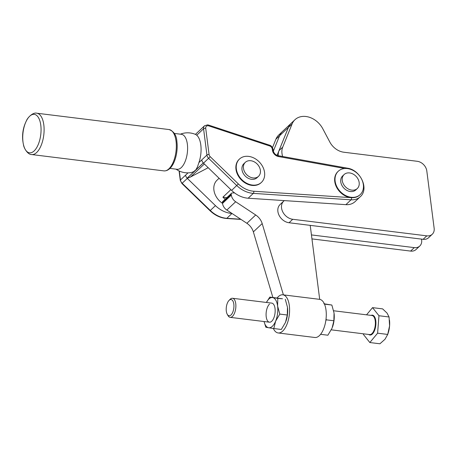 <?xml version="1.0" encoding="UTF-8"?>
<svg xmlns="http://www.w3.org/2000/svg" width="457" height="457" viewBox="0 0 457 457"><rect width="100%" height="100%" fill="white"/><g stroke="black" fill="none" stroke-linecap="round" stroke-linejoin="round"><path stroke-width="0.69" d="M421.525 239.12L421.651 240.068A9.608 7.461 -133.3 0 1 419.949 245.843A9.608 7.461 -133.3 0 1 419.772 246.02A9.608 7.461 -133.3 0 1 414.282 247.625L311.44 234.921M311.948 238.897L410.609 251.087A9.608 7.461 46.7 0 0 416.093 249.482L419.772 246.02M282.672 156.494A16.018 12.43 -133.3 0 1 282.717 147.125L292.086 123.967A19.223 14.915 -133.3 0 1 294.971 119.711A19.223 14.915 -133.3 0 1 306.493 116.575A19.223 14.915 -133.3 0 1 322.791 128.748L329.817 142.024A16.018 12.43 46.7 0 0 335.821 148.931A16.018 12.43 46.7 0 0 343.853 152.227L417.235 161.292A9.608 7.461 -133.3 0 1 423.542 164.554A9.608 7.461 -133.3 0 1 426.804 170.941L434.15 228.294A9.608 7.461 -133.3 0 1 432.448 234.07A9.608 7.461 -133.3 0 1 432.271 234.241A9.608 7.461 -133.3 0 1 426.787 235.852L292.726 219.286A11.214 8.7 -133.3 0 1 281.838 209.449A11.214 8.7 -133.3 0 1 283.751 201.086A11.214 8.7 -133.3 0 1 284.323 200.606M294.971 119.711L291.292 123.179A19.223 14.915 46.7 0 0 288.413 127.429L279.044 150.593A16.018 12.43 46.7 0 0 278.21 155.688M283.751 201.086L280.072 204.553A11.214 8.7 46.7 0 0 278.164 212.916A11.214 8.7 46.7 0 0 289.047 222.748L423.108 239.314A9.608 7.461 46.7 0 0 428.597 237.709L432.271 234.241M292.086 123.967L288.413 127.429A19.223 14.915 46.7 0 1 291.292 123.179L282.466 131.49A19.223 14.915 46.7 0 0 279.587 135.729A19.223 14.915 -133.3 0 1 282.466 131.49L278.793 134.952A19.223 14.915 46.7 0 0 275.908 139.202L272.486 147.668M219.086 178.259L217.041 180.184A16.018 12.43 46.7 0 0 213.916 190.101A16.018 12.43 46.7 0 0 222.508 203.354M225.215 199.201A16.018 12.43 -133.3 0 1 222.907 197.173L226.855 197.658M230.871 189.666L222.907 197.173M248.619 156.38A16.018 12.43 46.7 0 0 239.474 159.053A16.018 12.43 46.7 0 0 238.006 174.363A16.018 12.43 46.7 0 0 252.293 185.051A16.018 12.43 46.7 0 0 261.438 182.377A16.018 12.43 46.7 0 0 262.906 167.068A16.018 12.43 46.7 0 0 248.619 156.38M261.438 182.377L261.067 182.72A16.018 12.43 -133.3 0 1 251.921 185.399A16.018 12.43 -133.3 0 1 237.634 174.705A16.018 12.43 -133.3 0 1 239.102 159.402L239.474 159.053M347.4 168.582A16.018 12.43 46.7 0 0 338.254 171.261A16.018 12.43 46.7 0 0 336.786 186.565A16.018 12.43 46.7 0 0 351.073 197.258A16.018 12.43 46.7 0 0 360.219 194.579A16.018 12.43 46.7 0 0 361.687 179.275A16.018 12.43 46.7 0 0 347.4 168.582M360.219 194.579L359.853 194.928A16.018 12.43 -133.3 0 1 350.702 197.607A16.018 12.43 -133.3 0 1 336.415 186.913A16.018 12.43 -133.3 0 1 337.883 171.603L338.254 171.261M174.3 133.433L181.435 134.312A17.623 8.112 97 0 1 187.61 148.376A17.623 8.112 97 0 1 181.292 167.57A17.623 8.112 97 0 1 177.11 169.29L169.981 168.405M204.713 125.641A4.804 3.73 46.7 0 0 204.508 125.812A4.804 3.73 46.7 0 0 203.571 128.788L206.935 155.037L201.788 159.887A4.804 3.73 -133.3 0 0 202.28 161.492A4.804 3.73 -133.3 0 0 203.291 162.955L187.113 178.19A20.022 15.538 46.7 0 0 187.17 178.179A20.022 15.538 46.7 0 0 187.221 178.167A20.022 15.538 46.7 0 0 188.964 177.67A20.022 15.538 46.7 0 0 190.592 176.95L208.021 167.793A8.009 6.215 -133.3 0 1 208.192 167.708M188.021 172.855L185.611 175.128A4.804 3.73 46.7 0 0 186.102 176.733A4.804 3.73 46.7 0 0 187.113 178.19M176.054 169.159A20.022 20.022 0 0 0 191.3 172.523L193.517 171.763L195.893 169.821L197.481 166.868L198.892 162.618A19.44 8.951 -83 0 0 196.744 135.221L195.813 134.552A20.022 20.022 0 0 0 180.372 134.181M198.892 162.618L201.788 159.887A4.804 3.73 46.7 0 0 202.348 161.629A4.804 3.73 46.7 0 0 203.508 163.172L231.63 190.403A24.027 18.646 46.7 0 0 239.514 195.899A24.027 18.646 46.7 0 0 248.162 198.224L345.886 204.662A17.623 13.676 46.7 0 0 355.066 201.634L360.213 196.784C369.41 188.992 360.47 169.878 347.389 168.17L278.01 155.654A1.599 0.697 -79.8 0 1 278.176 155.734A1.599 0.697 -79.8 0 1 278.462 156.54L344.824 168.507M180.355 180.515A1.599 0.691 -7.3 0 1 180.281 180.355A1.599 0.691 -7.3 0 1 180.458 179.978L185.611 175.128A4.804 3.73 46.7 0 0 186.17 176.865A4.804 3.73 46.7 0 0 187.324 178.407L215.453 205.639A24.027 18.646 46.7 0 0 223.336 211.14A24.027 18.646 46.7 0 0 231.985 213.465L226.838 218.309A24.027 18.646 -133.3 0 1 225.632 218.195A24.027 18.646 -133.3 0 1 218.183 215.984A24.027 18.646 -133.3 0 1 210.306 210.488L182.177 183.257A4.804 3.73 -133.3 0 1 181.023 181.715A4.804 3.73 -133.3 0 1 180.458 179.978L179.315 171.044M357.294 188.53L355.826 189.918A9.608 7.461 -133.3 0 1 346.874 190.398A9.608 7.461 -133.3 0 1 340.768 181.875A9.608 7.461 -133.3 0 1 342.647 175.922L344.115 174.54A9.608 7.461 46.7 0 0 342.242 180.486A9.608 7.461 46.7 0 0 351.81 190.135A9.608 7.461 46.7 0 0 357.294 188.53A9.608 7.461 46.7 0 0 359.173 182.583A9.608 7.461 46.7 0 0 358.254 179.51A12.013 12.013 0 0 0 353.181 174.123A9.608 7.461 46.7 0 0 349.605 172.935A9.608 7.461 46.7 0 0 344.115 174.54M258.513 176.328L257.045 177.71A9.608 7.461 -133.3 0 1 248.094 178.19A9.608 7.461 -133.3 0 1 241.987 169.667A9.608 7.461 -133.3 0 1 243.867 163.72L245.335 162.332A9.608 7.461 46.7 0 0 243.455 168.285A9.608 7.461 46.7 0 0 253.029 177.933A9.608 7.461 46.7 0 0 258.513 176.328A9.608 7.461 46.7 0 0 260.393 170.375A9.608 7.461 46.7 0 0 259.473 167.302A12.013 12.013 0 0 0 254.4 161.915A9.608 7.461 46.7 0 0 250.824 160.727A9.608 7.461 46.7 0 0 245.335 162.332M163.932 170.889A20.822 9.591 -83 0 0 168.873 168.862A20.822 9.591 -83 0 0 176.042 141.213A20.822 9.591 -83 0 0 169.039 129.554C173.951 131.365 176.573 135.415 176.899 141.704C178.527 154.14 173.083 171.455 163.932 170.889L31.699 154.552C27.746 154.797 23.655 147.788 23.456 144.578L23.456 144.578A19.383 8.923 -83 0 0 34.121 150.941A19.383 8.923 -83 0 0 40.793 125.212A19.383 8.923 -83 0 0 26.38 120.882L26.38 120.882A19.383 8.923 -83 0 0 22.999 141.973M273.332 328.463A19.223 8.854 -83 0 0 278.142 332.959A19.223 8.854 -83 0 0 282.706 331.085A19.223 8.854 -83 0 0 289.595 310.149A19.223 8.854 -83 0 0 282.86 294.805A19.223 8.854 -83 0 0 278.296 296.673A19.223 8.854 -83 0 0 277.102 297.981M310.217 225.364L319.694 299.358A19.223 8.854 97 0 1 326.287 314.839A19.223 8.854 97 0 1 319.397 335.621A19.223 8.854 97 0 1 314.833 337.489L278.142 332.959M234.527 192.877L232.242 192.963A1.599 1.245 46.7 0 0 231.545 193.242A1.599 1.245 46.7 0 0 231.448 193.345A1.599 1.245 46.7 0 0 231.231 194.236L231.345 195.105A8.009 6.215 46.7 0 0 232.744 198.806A8.009 6.215 46.7 0 0 235.663 201.748L255.703 214.984A12.813 9.945 -133.3 0 1 259.725 218.772A12.813 9.945 -133.3 0 1 262.187 223.57L283.409 294.874L282.86 294.805M222.827 201.468A1.599 1.245 46.7 0 0 222.719 201.554A1.599 1.245 46.7 0 0 222.628 201.657A1.599 1.245 46.7 0 0 222.405 202.548L222.519 203.416A8.009 6.215 46.7 0 0 223.924 207.118A8.009 6.215 46.7 0 0 226.843 210.06L246.877 223.296A12.813 9.945 -133.3 0 1 250.904 227.083A12.813 9.945 -133.3 0 1 253.361 231.882L272.88 297.461M320.586 334.313L327.886 335.215L332.073 328.137L333.867 320.768L334.056 313.056L331.851 305.042L323.859 303.756M277.799 298.364L282.483 298.792L269.807 297.079L277.799 298.364L277.61 306.081L279.815 314.09L275.628 321.168A15.218 7.009 -83 0 0 277.61 306.081A15.218 7.009 -83 0 0 272.606 297.576A15.218 7.009 -83 0 0 268.876 299.038A15.218 7.009 -83 0 0 266.408 302.454L269.807 297.079M273.834 328.537L268.642 327.749A15.218 7.009 -83 0 0 272.366 326.281A15.218 7.009 -83 0 0 275.628 321.168L273.834 328.537L281.318 329.463L285.505 322.385L287.299 315.016L279.815 314.09M269.521 304.059A9.608 4.427 -83 0 0 266.077 314.525A9.608 4.427 -83 0 0 269.441 322.196A9.608 4.427 -83 0 0 271.726 321.265A9.608 4.427 -83 0 0 275.171 310.794A9.608 4.427 -83 0 0 271.801 303.122L232.516 298.267A9.608 4.427 -83 0 0 230.065 299.369L228.986 300.478A8.169 3.765 -83 0 0 227.278 314.342A8.169 3.765 -83 0 0 227.615 314.844A8.169 3.765 -83 0 0 233.059 311.417A8.169 3.765 -83 0 0 232.522 300.455A8.169 3.765 -83 0 0 228.986 300.478M264.055 321.534A15.218 7.009 -83 0 0 268.642 327.749L265.843 327.252L264.037 321.528M287.299 315.016L287.487 307.298L285.282 299.289M287.567 308.024L287.567 308.012A15.218 7.009 97 0 1 287.567 308.024A15.218 7.009 97 0 1 285.928 321.282A15.218 7.009 97 0 1 285.928 321.294M334.136 313.77L334.136 313.776A15.218 7.009 97 0 1 332.496 327.035A15.218 7.009 97 0 1 332.496 327.046L332.49 327.058M324.493 304.134L331.851 305.042M326.041 318.957L326.384 319.843L325.824 320.603M326.384 319.843L333.867 320.768M319.694 299.358L283.409 294.874M273.349 151.124L279.587 135.729L288.413 127.417L277.079 155.386M227.278 314.342L228.054 315.678A9.608 4.427 -83 0 0 228.454 316.273A9.608 4.427 -83 0 0 230.162 317.347A9.608 4.427 -83 0 0 235.384 310.349A9.608 4.427 -83 0 0 234.224 299.341A9.608 4.427 -83 0 0 232.516 298.267M363.452 333.816L363.401 334.438L369.827 342.539L377.613 333.182L378.967 315.73L372.541 307.635L366.554 314.827M377.613 333.182L387.702 334.433L387.587 334.758L387.902 333.878A15.218 7.009 -83 0 0 389.581 325.852L387.702 334.433L385.011 339.254L379.921 343.784L369.827 342.539M378.967 315.73L389.061 316.981L389.581 325.852A15.218 7.009 -83 0 0 389.541 320.625L389.495 320.168M372.541 307.635L382.635 308.881L387.045 313.079L389.061 316.981M414.282 247.625L410.609 251.087M282.717 147.125L279.044 150.593M426.787 235.852L423.108 239.314M292.726 219.286L289.047 222.748M279.587 135.74L275.908 139.202M203.331 162.995L187.221 178.167M209.083 154.523A1.599 0.691 -7.3 0 0 207.866 154.597A1.599 0.691 -7.3 0 0 206.935 155.037A4.804 3.73 46.7 0 0 207.495 156.78A4.804 3.73 46.7 0 0 208.655 158.322L236.777 185.553A24.027 18.646 46.7 0 0 244.661 191.049A24.027 18.646 46.7 0 0 252.104 193.26A24.027 18.646 46.7 0 0 253.309 193.374A1.599 0.777 -86.2 0 0 253.755 192.466A1.599 0.777 -86.2 0 0 253.784 191.243A22.427 17.406 -133.3 0 1 252.658 191.135A22.427 17.406 -133.3 0 1 238.354 183.943L210.226 156.711A3.205 2.485 -133.3 0 1 209.083 154.523L205.719 128.268A3.205 2.485 -133.3 0 1 208.175 125.749A3.205 2.485 -133.3 0 1 208.763 125.886L269.67 145.96A3.205 2.485 -133.3 0 1 272.263 149.039L272.406 150.153A6.409 4.97 46.7 0 0 278.462 156.54M238.354 183.943L231.63 190.403M215.453 205.639L210.031 210.711M248.162 198.224L253.309 193.374L351.039 199.812A17.623 13.676 46.7 0 0 360.213 196.784M359.859 194.922A16.018 12.43 -133.3 0 1 351.507 197.681A1.599 0.777 93.8 0 1 351.479 198.904A1.599 0.777 93.8 0 1 351.039 199.812L345.886 204.662M269.67 145.96A1.599 0.577 -71.8 0 0 269.533 145.195A1.599 0.577 -71.8 0 0 269.436 145.132L269.436 145.132A1.599 0.577 -71.8 0 0 269.316 145.126M272.263 149.039A1.599 0.691 -7.3 0 1 273.046 149.37A1.599 0.691 -7.3 0 1 273.12 149.53C272.343 146.96 271.115 145.492 269.436 145.132L208.529 125.058A1.599 0.577 108.2 0 1 208.632 125.121A1.599 0.577 108.2 0 1 208.763 125.886M196.744 135.221L203.571 128.788A1.599 0.691 -7.3 0 1 204.502 128.348A1.599 0.691 -7.3 0 1 205.719 128.268M272.406 150.153A1.599 0.691 -7.3 0 1 273.189 150.484A1.599 0.691 -7.3 0 1 273.263 150.644L273.12 149.53M347.771 168.633A1.599 0.697 -79.8 0 0 347.554 168.25A1.599 0.697 -79.8 0 0 347.389 168.17M203.508 163.172L210.226 156.711M31.699 154.552A20.822 9.591 -83 0 0 36.64 152.524A20.822 9.591 -83 0 0 43.815 124.875A20.822 9.591 -83 0 0 36.806 113.216L169.039 129.554M351.507 197.681L253.784 191.243M240.719 219.229L226.838 218.309A1.599 0.777 -86.2 0 1 226.466 218.469L241.022 219.429M179.075 170.929L180.281 180.355L181.903 183.491L187.324 178.407M204.353 163.989L190.592 176.95M255.703 214.984L246.877 223.296M231.345 195.105L222.519 203.416M262.187 223.57L253.361 231.882M231.231 194.236L222.405 202.548M235.663 201.748L226.843 210.06M333.656 310.766L372.009 315.501A9.608 4.427 97 0 1 373.717 316.575A9.608 4.427 97 0 1 374.877 327.583A9.608 4.427 97 0 1 369.656 334.581L331.291 329.84M368.725 334.467A10.014 4.61 -83 0 0 375.048 329.063A10.014 4.61 -83 0 0 374.192 316.267A10.014 4.61 -83 0 0 371.084 315.387M226.466 218.469L225.255 218.355C219.646 217.583 214.567 215.036 210.026 210.723L181.903 183.491M208.529 125.058L207.632 124.852L204.508 125.812L195.419 134.381M23.456 144.578A35.24 35.24 0 0 1 26.38 120.882C27.374 117.82 32.978 112.034 36.806 113.216M273.263 150.644C273.846 153.266 275.434 154.94 278.01 155.654M231.545 193.242L222.719 201.554M269.441 322.196L230.162 317.347"/></g></svg>
